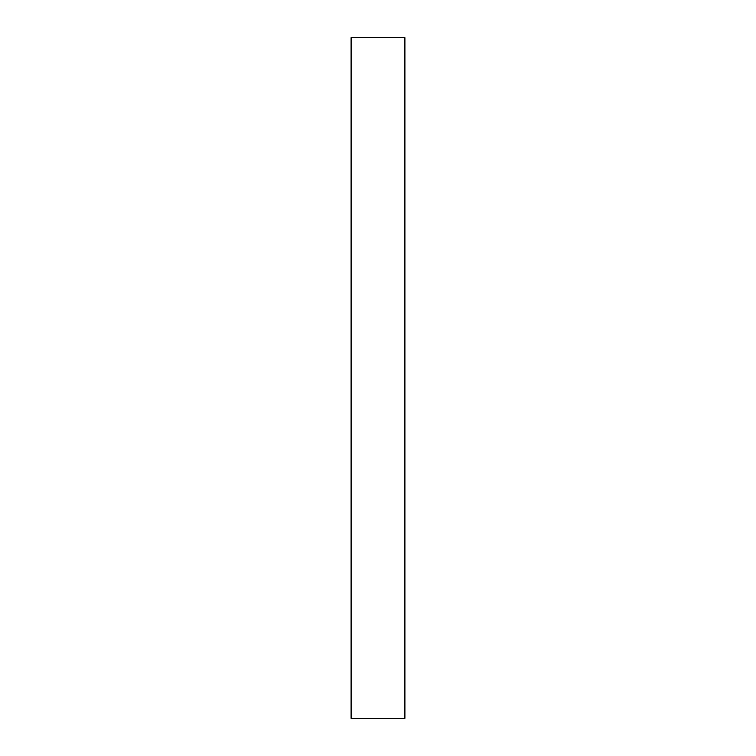 <?xml version="1.0" encoding="UTF-8"?>
<svg xmlns="http://www.w3.org/2000/svg" width="756" height="756" viewBox="0 0 756 756"><rect width="100%" height="100%" fill="white"/><g stroke="black" fill="none" stroke-linecap="round" stroke-linejoin="round"><path stroke-width="1.13" d="M351.209 718.2L404.791 718.2L404.791 37.8L351.209 37.8L351.209 718.2L404.791 718.2L404.791 37.8L351.209 37.8L351.209 718.2"/></g></svg>
